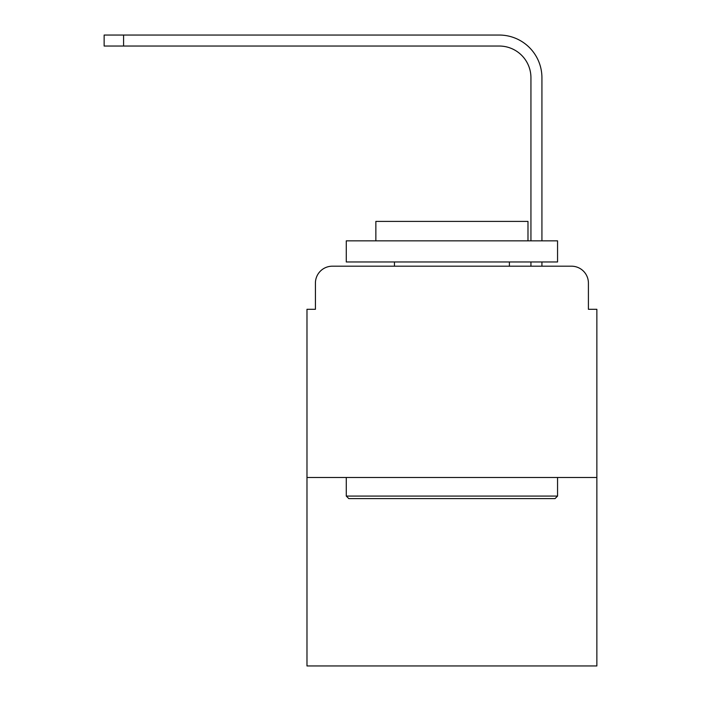 <?xml version="1.0" encoding="UTF-8"?>
<svg xmlns="http://www.w3.org/2000/svg" width="701" height="701" viewBox="0 0 701 701"><rect width="100%" height="100%" fill="white"/><g stroke="black" fill="none" stroke-linecap="round" stroke-linejoin="round"><path stroke-width="1.05" d="M315.424 283.099L315.424 309.299L315.424 283.099A16.903 16.903 0 0 1 332.327 266.196L385.997 266.196M596.858 477.486L306.977 477.486L306.977 665.95L596.858 665.95L596.858 309.299L588.411 309.299L588.411 283.099A16.903 16.903 0 0 0 571.508 266.196L332.327 266.196M306.977 477.486L306.977 309.299L315.424 309.299M517.837 266.196L530.937 266.196L530.937 261.972M541.926 266.196L541.926 261.972L541.926 266.196L541.926 261.972L541.926 266.196L541.926 261.972L541.926 266.196L541.926 261.972L541.926 266.196L541.926 261.972L541.926 266.196L541.926 261.972L541.926 266.196L541.926 261.972L541.926 266.196L541.926 261.972L541.926 266.196L541.926 261.972L541.926 266.196L541.926 261.972L541.926 266.196L541.926 261.972L541.926 266.196L541.926 261.972L541.926 266.196L541.926 261.972L541.926 266.196L571.508 266.196M588.411 309.299L588.411 283.099M541.926 77.732L541.926 240.846L541.926 77.732A42.682 42.682 0 0 0 499.243 35.05L123.578 35.05L123.578 46.038L104.142 46.038L104.142 35.05L123.578 35.05M123.578 46.038L499.243 46.038A31.694 31.694 0 0 1 530.937 77.732L530.937 240.846M499.243 46.038A31.694 31.694 0 0 1 530.937 77.732A31.694 31.694 0 0 0 499.243 46.038A31.694 31.694 0 0 1 530.937 77.732A31.694 31.694 0 0 0 499.243 46.038A31.694 31.694 0 0 1 530.937 77.732A31.694 31.694 0 0 0 499.243 46.038A31.694 31.694 0 0 1 530.937 77.732A31.694 31.694 0 0 0 499.243 46.038A31.694 31.694 0 0 1 530.937 77.732A31.694 31.694 0 0 0 499.243 46.038A31.694 31.694 0 0 1 530.937 77.732A31.694 31.694 0 0 0 499.243 46.038A31.694 31.694 0 0 1 530.937 77.732A31.694 31.694 0 0 0 499.243 46.038A31.694 31.694 0 0 1 530.937 77.732A31.694 31.694 0 0 0 499.243 46.038A31.694 31.694 0 0 1 530.937 77.732A31.694 31.694 0 0 0 499.243 46.038A31.694 31.694 0 0 1 530.937 77.732A31.694 31.694 0 0 0 499.243 46.038A31.694 31.694 0 0 1 530.937 77.732A31.694 31.694 0 0 0 499.243 46.038A31.694 31.694 0 0 1 530.937 77.732A31.694 31.694 0 0 0 499.243 46.038A31.694 31.694 0 0 1 530.937 77.732M555.026 498.613L348.809 498.613L346.276 496.08L557.558 496.08L555.026 498.613M346.276 240.846L557.558 240.846L557.558 261.972L346.276 261.972L346.276 240.846M527.984 240.846L527.984 221.402L375.859 221.402L375.859 240.846M346.276 477.486L346.276 496.08M557.558 477.486L557.558 496.08M394.444 261.972L394.444 266.196M509.39 261.972L509.39 266.196"/></g></svg>
